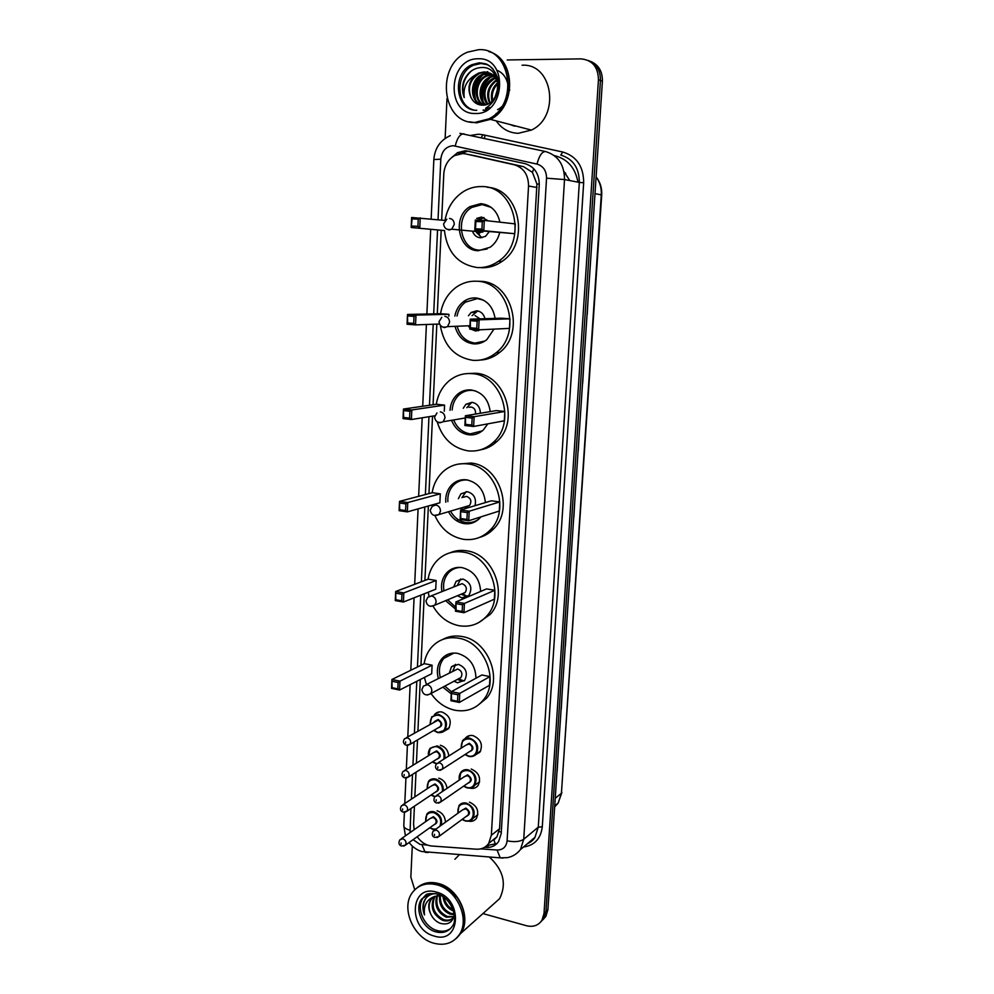 <?xml version="1.0" encoding="UTF-8"?>
<svg xmlns="http://www.w3.org/2000/svg" width="994" height="994" viewBox="0 0 994 994"><rect width="100%" height="100%" fill="white"/><g stroke="black" fill="none" stroke-linecap="round" stroke-linejoin="round"><path stroke-width="1.49" d="M464.943 738.753L465.267 738.306C467.242 735.933 469.839 735.038 473.045 735.622C480.91 739.176 483.196 744.692 479.903 752.197L475.082 755.08M471.231 769.033C478.984 772.586 481.295 778.041 478.151 785.434C476.163 787.944 473.517 788.863 470.199 788.192L469.702 788.068M469.441 802.146C477.095 805.687 479.419 811.092 476.412 818.373C474.449 820.92 471.777 821.839 468.422 821.131M434.328 714.872L434.614 714.5C436.552 712.3 439.013 711.468 442.019 712.027C449.897 715.63 452.084 721.184 448.592 728.689L443.659 731.398M440.367 745.251C445.387 746.854 448.182 750.445 448.766 756.012M438.739 778.178C443.486 779.694 446.256 783.086 447.064 788.354M437.111 810.806C442.355 812.657 445.126 816.472 445.436 822.237M495.447 844.415L493.931 839.955L496.938 836.824L499.56 828.772L536.934 184.027L532.436 172.384L523.552 166.657L475.033 155.809M417.219 836.724C421.058 842.291 425.917 845.397 431.794 846.018L476.374 849.199C481.605 849.448 485.718 847.522 488.688 843.409L491.347 835.258L528.547 186.027C528.435 174.832 523.676 167.737 514.246 164.78L465.801 153.933L462.682 153.561L454.606 155.573C448.07 159.487 444.467 165.6 443.796 173.925L441.659 220.096M414.423 806.196L413.591 824.001L414.163 829.704M441.187 230.26L437.298 313.793M436.826 324.119L433.073 404.757M432.539 416.138L428.948 493.608M428.364 505.996L424.91 580.434M424.289 593.766L420.971 665.284M420.3 679.511L417.915 731.062M417.492 739.946L416.424 763.144M416.001 772.226L414.846 796.89M484.6 847.298L486.277 847.422C491.521 847.658 495.621 845.72 498.59 841.595L501.212 833.581L539.257 184.747C539.158 173.627 534.424 166.607 525.043 163.662L465.428 150.703L457.551 152.641L451.661 157.561M458.433 154.058L467.839 151.212L469.901 151.386M517.787 126.536L509.636 124.399M507.263 59.951L581.018 58.882C592.312 60 598.115 66.946 598.45 79.719L544.016 913.474L541.966 920.245C538.388 925.501 533.219 927.327 526.46 925.725L482.922 913.585M414.746 889.779L410.845 877.093L412.286 846.031M445.138 138.39L446.989 98.555M588.349 60.51C596.524 63.827 600.55 70.487 600.438 80.477L545.967 911.56L543.917 918.307L540.96 921.674L543.917 918.307L545.967 911.56L600.438 80.477C600.55 70.487 596.524 63.827 588.349 60.51M514.73 126.151L511.86 124.983L514.73 126.151M496.975 843.571L486.874 845.546M510.195 124.548L513.898 125.965M590.361 61.317C598.512 64.635 602.526 71.27 602.401 81.222L547.905 909.659L545.855 916.393L542.91 919.748M565.387 646.112L566.381 628.854M561.25 709.057L562.219 692.097M557.174 770.934L558.131 754.272M578.247 450.68L579.303 432.44M582.683 383.237L583.764 364.649M587.206 314.576L588.299 295.64M593.07 225.402L591.654 244.661M569.599 582.099L570.606 564.517M573.886 516.967L574.917 499.05M489.582 51.825C515.973 59.503 516.321 107.265 490.365 119.367L476.611 122.858L469.503 121.84M522.049 65.231C552.962 63.057 560.579 116.857 531.38 130.077L518.259 133.308C509.077 132.972 501.734 128.835 496.23 120.908M488.737 51.526C515.551 58.696 516.284 107.066 490.054 119.292L476.3 122.784L469.342 121.815M474.896 122.436C441.56 123.989 435.26 64.511 467.689 52.11L478.549 49.7C511.053 47.19 519.315 104.705 488.675 118.932L474.896 122.436M473.43 109.899C455.364 105.215 455.414 72.388 473.641 65.182L481.021 63.504L487.743 64.759M470.97 97.412C467.292 88.975 468.746 81.508 475.331 74.997C466.633 80.116 462.931 87.658 464.235 97.611C462.222 92.566 461.986 87.273 463.527 81.732C467.255 72.487 473.529 67.729 482.326 67.468C503.324 66.921 502.107 106.594 481.68 105.14C477.045 104.743 473.554 102.307 471.193 97.834L470.97 97.412C467.304 87.199 470.199 79.185 479.655 73.37L485.109 72.239C490.34 72.438 494.378 74.985 497.236 79.88M475.331 74.997L478.673 73.047L484.14 71.916C491.657 72.574 496.317 76.96 498.131 85.062M483.27 105.115C470.373 103.388 469.851 79.793 483.544 74.625L490.514 73.606M484.09 105.029C470.075 105.513 467.826 79.868 482.575 74.314L490.054 73.357M492.813 74.761L494.353 74.861M504.281 105.712L503.647 106.184M509.5 89.05L509.636 90.392M483.854 105.016C473.703 100.046 475.492 80.39 487.395 75.867L492.278 74.774M483.556 105.091C472.784 100.692 474.175 80.203 486.439 75.556L491.844 74.451M485.693 104.693C477.629 98.331 480.413 81.197 491.21 77.097L493.906 76.265M485.209 104.817C476.623 98.741 479.195 80.986 490.253 76.799L493.509 75.855M487.768 103.948C482.301 93.647 484.699 85.099 494.975 78.315L495.41 78.141M487.234 104.171C480.711 97.139 484.041 81.806 494.03 78.017L495.049 77.631M490.067 102.643C486.836 93.846 489.06 86.466 496.751 80.514M489.47 103.028C485.681 93.759 488.004 86.043 496.428 79.868M495 97.362L498.106 87.447M492.987 101.711C491.21 94.927 492.838 88.913 497.845 83.67M491.955 101.115C490.328 93.933 492.204 87.82 497.596 82.775M489.719 119.205L476.474 122.461M464.235 97.611C461.079 87.186 463.539 78.228 471.616 70.748M490.104 107.799L485.519 109.377M486.029 110.645L483.022 110.185M485.656 110.856L483.73 109.986M477.629 104.184L476.275 101.562M475.592 99.748C473.206 90.069 475.604 81.819 482.786 74.972M484.55 73.643L487.868 71.829M483.183 101.711C480.934 92.293 483.27 84.241 490.216 77.557M489.93 107.501L486.762 108.831M486.228 110.533L483.047 110.172M496.963 70.301C512.221 75.991 511.935 102.767 497.572 109.626M485.619 110.868L483.581 110.036M477.07 103.91L475.48 100.667M474.697 98.12C473.119 89.572 475.231 82.191 481.046 75.966M483.308 74.028L487.395 71.667M497.46 113.627L496.068 113.54M484.128 105.016L483.084 102.68M482.301 100.046C480.86 91.783 482.91 84.639 488.464 78.613M490.763 76.6L492.825 75.221M493.161 75.035L493.931 74.637M444.977 220.457C447.362 207.522 453.686 197.794 463.949 191.283C469.491 188.003 475.368 186.437 481.593 186.574C515.352 185.567 528.087 242.387 498.441 261.26C491.931 265.82 484.935 267.92 477.431 267.56C458.184 264.665 447.176 252.339 444.442 230.558M499.659 232.695C498.118 238.97 494.937 243.828 490.104 247.282L478.3 250.737C458.209 250.786 451.798 216.742 470.05 206.59L480.711 203.671C490.887 204.764 497.286 210.939 499.932 222.184M444.604 230.571L411.193 227.502L444.604 230.571M514.743 233.702L515.29 223.898L484.314 220.432L483.78 230.707L514.743 233.702L474.784 230.31L475.306 220.072L484.314 220.432L482.301 221.774L475.877 221.513L475.505 228.844L481.928 229.117L482.301 221.774M487.433 187.307C519.912 188.711 530.485 243.281 501.958 261.447C495.472 265.982 488.501 268.082 481.034 267.709M411.789 226.06L417.94 226.334L418.25 219.152L412.1 218.904L411.193 227.502L411.615 217.487L445.039 220.457M418.25 219.152L420.226 217.835L419.791 227.887L417.94 226.334M481.928 229.117L483.78 230.707L474.784 230.31L475.505 228.844M475.306 220.072L475.877 221.513M411.615 217.487L412.1 218.904M487.097 248.997L479.841 250.153C460.371 250.215 454.159 217.239 471.827 207.411L482.189 204.578L491.16 207.373M472.883 232.223C474.511 235.628 477.045 237.479 480.475 237.777L485.532 236.323L489.247 231.701M488.216 220.867L481.543 217.052L476.698 218.407L480.313 218.817M477.207 231.602L478.288 232.385M479.717 232.857L483.867 231.18M483.916 217.524L478.623 220.196M476.499 232.559L481.978 237.703M418.027 887.058C423.73 882.684 430.514 881.492 438.354 883.48C458.482 888.089 471.939 917.872 460.818 933.341L457.029 937.727M454.904 859.276L459.265 854.828M417.207 887.717C422.984 883.007 429.93 881.678 438.056 883.716L444.529 886.313L457.29 897.669C465.602 910.541 466.683 922.519 460.52 933.602L456.221 938.435M433.794 943.207C413.318 937.976 400.545 907.708 412.361 892.6C418.25 884.958 426.364 882.349 436.726 884.784C456.88 889.406 470.373 919.264 459.228 934.77C453.165 943.169 444.678 945.99 433.794 943.207M450.493 928.533C446.704 931.254 442.293 931.937 437.261 930.57C423.978 927.253 415.591 907.634 423.208 897.768L425.705 895.06M453.947 916.866C451.4 919.984 447.959 920.891 443.622 919.587C433.732 914.132 430.862 906.354 435.024 896.253M454.357 915.089L453.363 917.176C450.866 920.655 447.312 921.724 442.703 920.369C432.688 914.803 429.868 906.95 434.216 896.812L434.453 896.501M453.711 916.58L447.288 916.456C438.59 912.157 435.322 905.186 437.484 895.557M454.022 916.605L446.381 917.238C437.372 912.666 434.192 905.484 436.826 895.681M454.221 913.958L450.916 913.362C443.486 910.019 439.969 904.043 440.367 895.457M454.333 914.691L450.009 914.132C442.255 910.566 438.789 904.316 439.596 895.408M453.127 909.759C448.282 907.174 445.262 903.074 444.057 897.47M453.55 911.051C447.511 908.491 443.983 903.708 442.964 896.7M435.633 893.594C430.042 893.917 426.103 896.65 423.829 901.794C422.487 905.932 422.711 910.318 424.513 914.952C423.369 905.671 426.662 899.533 434.378 896.538L430.725 899.645C428.166 903.77 428.116 908.466 430.613 913.747L430.812 914.157C432.912 918.593 436.006 921.624 440.093 923.264C447.772 925.327 452.531 922.569 454.37 914.989M430.613 913.747C428.377 908.317 428.65 903.434 431.421 899.085L430.725 899.645M434.378 896.538L440.976 895.519M459.65 934.385L458.545 935.752M489.371 857.052C503.424 870.011 506.853 883.877 499.647 898.638L491.707 905.733M424.513 914.952C422.45 908.727 422.897 903.186 425.854 898.34M450.68 904.702L448.058 901.16M440.541 313.719C442.454 302.424 447.685 293.59 456.234 287.229C462.471 282.855 469.305 280.855 476.735 281.24C508.356 281.377 522.372 333.102 496.155 352.721C489.11 358.424 481.282 360.959 472.672 360.3C454.581 357.181 443.796 345.539 440.305 325.373M477.952 281.265L480.326 281.327C511.823 281.464 525.764 332.915 499.647 352.435C493.782 357.231 487.234 359.791 480.015 360.077M454.854 316.08C456.06 309.954 458.979 305.121 463.589 301.592C467.317 298.896 471.417 297.678 475.877 297.927C486.588 299.542 492.999 306.363 495.087 318.378M493.956 329.113L486.799 339.675C482.811 342.818 478.375 344.222 473.517 343.874C464.36 342.557 458.271 336.991 455.252 327.163M448.928 314.315L440.702 313.719L407.49 314.452L415.977 315.086L448.928 314.315L448.828 316.241M509.984 318.813L501.423 318.192L470.274 319.149L479.145 319.819L509.984 318.813L509.45 328.393L478.636 329.834L469.777 329.138L470.274 319.149L470.473 327.834L476.797 328.331L477.17 321.174L470.833 320.702M414.026 316.415L415.977 315.086L415.542 324.889L407.068 324.23L407.49 314.452L407.652 322.951L413.715 323.423L414.026 316.415L407.95 315.955M413.715 323.423L415.542 324.889L439.447 324.019M477.17 321.174L479.145 319.819L478.636 329.834L476.797 328.331M470.473 327.834L469.777 329.138M407.652 322.951L407.068 324.23M484.886 341.041L475.045 343.104C466.236 341.849 460.346 336.506 457.389 327.076M457.004 316.03C458.184 310.165 460.992 305.543 465.428 302.164L477.344 298.598L483.519 300.163M471.181 329.25L475.666 331.014L480.698 329.735M484.973 318.701C483.743 314.017 480.984 311.383 476.71 310.787L471.181 312.464L468.46 315.732M468.833 326.604L469.827 327.97M480.003 318.85L475.02 315.558M477.779 310.936L472.063 315.632M475.48 329.586L478.449 330.741M436.291 404.285C437.907 394.531 442.231 386.678 449.263 380.714C455.948 375.347 463.527 372.986 471.988 373.645C501.808 374.788 516.644 422.375 493.397 442.268C486.041 448.977 477.592 451.848 468.025 450.854C452.581 448.07 442.318 438.391 437.211 421.841M467.602 373.545L475.567 373.259C505.263 374.39 520.036 421.729 496.863 441.535C491.993 446.082 486.401 448.878 480.09 449.922M450.046 410.323C450.481 403.676 453.003 398.308 457.613 394.233C461.589 390.953 466.099 389.524 471.144 389.946C482.14 392.021 488.489 399.253 490.204 411.615M487.843 423.854L483.27 430.017C479.071 433.744 474.275 435.347 468.845 434.813C460.955 433.558 455.264 428.886 451.761 420.797M444.567 405.117L436.453 404.26L403.452 409.056L411.827 409.963L444.567 405.117L444.268 411.23M504.815 411.466L496.354 410.584L465.378 415.765L474.126 416.71L504.815 411.466L504.293 420.81L473.616 426.476L464.881 425.507L465.378 415.765L465.565 424.363L471.802 425.059L472.162 418.089L465.913 417.405M409.901 411.305L411.827 409.963L411.404 419.53L403.042 418.598L403.452 409.056L403.626 417.468L409.603 418.139L409.901 411.305L403.912 410.646M409.603 418.139L411.404 419.53L434.776 415.778M472.162 418.089L474.126 416.71L473.616 426.476L471.802 425.059M465.565 424.363L464.881 425.507M403.626 417.468L403.042 418.598M482.289 430.862L470.373 433.869C462.769 432.663 457.277 428.19 453.873 420.437M452.158 410C452.618 403.626 455.053 398.482 459.476 394.568C463.328 391.387 467.714 389.996 472.61 390.406L475.791 391.027M480.351 413.255C480.177 407.142 477.393 403.489 471.988 402.309L465.925 404.26L463.254 408.261M475.405 414.088C475.964 410.286 474.548 407.938 471.156 407.018L469.019 407.354M471.827 402.297L466.832 407.702M432.142 492.763C433.533 484.302 437.124 477.306 442.926 471.802C449.872 465.552 458.023 462.906 467.354 463.9C495.646 465.925 510.978 510.133 490.253 529.988C482.773 537.543 473.84 540.649 463.477 539.307C450.481 536.797 440.976 528.92 434.987 515.675M432.266 506.269L432.067 504.952M458.482 464.074L470.907 463.055C499.087 465.068 514.358 509.04 493.707 528.808C489.719 532.983 485.047 535.828 479.68 537.356M469.988 523.552L468.659 522.707M445.772 502.243C445.349 495.099 447.437 489.21 452.046 484.575C456.159 480.785 460.992 479.195 466.534 479.816C477.766 482.363 484.053 489.955 485.395 502.591M480.885 516.88L479.568 518.396C475.269 522.633 470.187 524.372 464.285 523.639C457.476 522.422 452.233 518.495 448.555 511.86M440.317 493.819L432.315 492.726L399.513 501.374L407.776 502.542L440.317 493.819L439.882 502.765L407.366 511.873L399.116 510.692L399.513 501.374L399.687 509.711L405.577 510.556L405.875 503.896L399.961 503.051M499.758 501.933L491.421 500.79L460.595 509.997L469.218 511.214L499.758 501.933L499.249 511.053L468.721 520.744L460.11 519.502L460.595 509.997L460.769 518.52L466.931 519.402L467.279 512.593L461.117 511.724M405.875 503.896L407.776 502.542L407.366 511.873L405.577 510.556M467.279 512.593L469.218 511.214L468.721 520.744L466.931 519.402M460.769 518.52L460.11 519.502M399.687 509.711L399.116 510.692M479.307 518.657C475.356 521.887 470.845 523.179 465.801 522.521C459.253 521.365 454.183 517.601 450.617 511.239M447.847 501.647C447.474 494.801 449.512 489.147 453.935 484.687C457.923 481.021 462.608 479.481 467.988 480.077L468.162 480.102M474.983 505.697C476.573 498.466 474.039 493.807 467.391 491.695L460.905 493.856L458.371 498.69M461.079 508.145L462.533 509.425M467.938 507.81L466.509 506.716L469.553 505.486C471.976 501.287 470.982 498.255 466.559 496.379L463.378 497.273M466.124 491.632L461.937 497.683M464.645 507.089L466.087 508.356M428.079 579.229C429.284 571.836 432.303 565.611 437.111 560.554C444.181 553.559 452.755 550.726 462.831 552.043C489.806 554.863 505.424 596.301 486.849 615.92C479.344 624.182 470.075 627.45 459.042 625.723C448.021 623.412 439.385 616.926 433.135 606.29M429.073 596.301L428.178 592.213M450.145 552.763C455.252 550.589 460.657 549.931 466.36 550.775C493.248 553.571 508.791 594.785 490.278 614.329L478.661 622.629M451.624 570.171L452.059 568.916M441.92 591.554C440.665 584.087 442.293 577.8 446.828 572.693C450.99 568.481 456.06 566.779 462.024 567.599C473.504 570.631 479.717 578.57 480.649 591.43M436.155 580.484L428.252 579.167L395.674 591.505L403.825 592.909L436.155 580.484L435.732 589.231L403.427 602.029L395.289 600.587L395.674 591.505L395.836 599.755L401.663 600.786L401.936 594.263L396.121 593.256M455.563 609.136L445.623 600.649M494.813 590.287L486.588 588.908L455.923 601.942L464.434 603.42L494.813 590.287L494.316 599.196L463.949 612.714L455.451 611.211L455.923 601.942L456.109 610.378L462.173 611.447L462.521 604.799L456.445 603.743M401.936 594.263L403.825 592.909L403.427 602.029L401.663 600.786M462.521 604.799L464.434 603.42L463.949 612.714L462.173 611.447M456.109 610.378L455.451 611.211M395.836 599.755L395.289 600.587M455.662 607.172L447.648 599.817M443.945 590.747C442.777 583.565 444.38 577.514 448.729 572.619C452.046 569.202 456.072 567.487 460.831 567.437M457.476 595.704L461.912 597.879L468.833 595.493C472.784 587.939 470.808 582.447 462.893 579.03L456.109 581.328L453.823 586.758M461.005 594.238L467.366 596.487L462.595 593.778L465.229 592.474C467.354 588.448 466.298 585.503 462.073 583.664L431.147 595.891M460.707 578.968L457.377 585.329M424.115 663.744C425.171 657.233 427.718 651.679 431.731 647.069C438.826 639.453 447.71 636.495 458.408 638.173C484.252 641.714 500.007 680.84 483.258 700.111C475.803 708.933 466.285 712.288 454.705 710.188C445.088 707.952 437.198 702.385 431.036 693.489M426.414 684.531L424.401 677.436M442.603 639.515C448.493 636.284 454.929 635.278 461.924 636.495C487.669 639.999 503.349 678.927 486.662 698.123L477.045 705.964M446.766 655.742L447.014 654.711M438.304 678.368C436.316 670.701 437.509 664.141 441.895 658.687C446.058 654.114 451.301 652.35 457.625 653.369C469.342 656.91 475.467 665.185 475.989 678.219M432.092 665.185L424.289 663.657L391.922 679.498L399.973 681.151L432.092 665.185L431.682 673.733L399.576 690.047L391.549 688.37L391.922 679.498L392.083 687.674L397.824 688.867L398.109 682.505L392.357 681.325M451.264 693.837L442.852 687.177M489.992 676.591L481.879 674.988L451.375 691.675L459.762 693.39L489.992 676.591L489.508 685.301L459.29 702.46L450.916 700.72L451.375 691.675L451.549 700.024L457.538 701.267L457.874 694.781L451.872 693.551M398.109 682.505L399.973 681.151L399.576 690.047L397.824 688.867M457.874 694.781L459.762 693.39L459.29 702.46L457.538 701.267M451.549 700.024L450.916 700.72M392.083 687.674L391.549 688.37M451.375 691.687L444.827 686.121M440.292 677.336C438.429 669.968 439.596 663.657 443.809 658.413L453.923 653.058M454.009 681.213L457.538 682.791L464.67 680.318C468.149 673.062 466.099 667.744 458.495 664.365L451.487 666.75L449.524 672.54M458.408 678.877L460.967 677.498C462.831 673.634 461.738 670.788 457.687 668.974L426.202 684.642M455.575 664.34L453.053 670.714M457.526 679.337L461.042 680.902L464.148 680.89M475.641 155.934L465.801 153.933M539.282 184.114L536.934 184.027M532.436 172.384L533.766 168.719M501.299 832.053L499.15 831.63M464.136 153.648L465.13 151.399M523.552 166.657L514.246 164.78M536.996 187.493L528.547 186.027M499.56 828.772L491.347 835.258M482.873 134.898L485.196 135.271L484.339 138.216M480.723 848.864L497.087 850.032C502.939 849.982 506.281 846.913 507.102 840.812L546.538 178.187C546.489 170.757 543.308 166.048 537.008 164.085L453.202 145.696C446.02 146.416 441.883 150.914 440.814 159.164L438.031 219.724M450.282 135.606C440.243 140.241 434.763 148.23 433.844 159.562L440.814 159.164M413.106 839.669L420.027 844.378L427.47 845.086M428.24 852.541L425.233 852.318L421.878 844.689M471.119 135.346L478.425 134.227L482.91 134.737L562.778 152.02C576.644 156.269 583.602 166.507 583.677 182.747L542.289 826.797C540.823 838.688 534.561 845.422 523.503 847M598.45 79.719L602.401 81.222M544.016 913.474L547.905 909.659M459.961 133.345L545.52 151.523C558.094 155.387 564.418 164.731 564.517 179.554L579.328 182.424C579.266 167.974 573.066 158.854 560.74 155.064L562.778 152.02M546.538 178.187L564.517 179.554L523.739 839.284L538.263 827.157L579.328 182.424L583.677 182.747M507.102 840.812C514.333 842.266 519.874 841.769 523.739 839.284L520.434 849.597L534.996 837.271L538.263 827.157L542.289 826.797M527.404 843.695L534.996 837.271C533.679 839.806 531.094 841.993 527.23 843.831M437.559 229.925L433.695 313.868M433.21 324.255L429.483 405.279M428.961 416.71L425.382 494.552M424.811 506.99L421.369 581.776M420.748 595.157L417.443 666.999M416.784 681.3L414.411 733.075M414.001 741.996L412.932 765.293M412.51 774.425L411.367 799.188M410.932 808.532L410.05 832.587M481.369 137.57L482.91 134.737M503.051 858.046L500.243 857.859L497.087 850.032M537.008 164.085C539.158 155.772 542.003 151.585 545.52 151.523M405.44 835.83L403.788 825.741C403.912 827.629 405.962 829.108 409.938 830.214M455.24 145.932C457.265 137.806 460.197 133.768 464.036 133.805M488.464 845.658L486.277 847.422M577.974 182.163C575.302 168.023 567.723 159.239 555.224 155.809L554.304 155.611M595.008 193.668L601.718 194.936L561.424 793.262L601.283 194.799C601.643 188.04 599.916 182.101 596.102 176.994M554.664 806.892L558.156 803.102L561.424 793.262L555.236 798.281M457.488 521.278L457.588 519.216M564.033 171.887L565.71 173.341M513.761 125.927L509.922 124.474M514.594 126.126L511.575 124.909M520.272 127.182L507.176 123.753M476.747 110.297C455.327 110.98 451.338 72.86 472.063 64.66L479.468 62.97C484.811 62.995 489.383 65.07 493.161 69.22M475.343 113.49C445.387 114.72 447.959 58.099 478.089 58.783C508.754 57.018 505.573 115.118 475.343 113.49M445.983 228.67L448.965 229.999L451.723 229.192L454.27 224.433C454.134 220.904 452.543 218.904 449.524 218.431M423.208 897.768L425.842 894.985C426.451 893.743 430.079 893.357 436.726 893.854C451.375 896.998 458.731 919.164 452.22 926.408C448.294 931.788 442.815 933.602 435.782 931.838C422.487 928.508 414.088 908.851 421.704 898.974L430.104 893.469M434.154 936.025C407.664 929.39 409.727 883.79 436.354 892.078C463.403 898.477 460.856 945.021 434.154 936.025M441.87 326.641L444.33 327.622L447.462 326.641L449.561 322.367C449.425 318.912 447.859 316.912 444.877 316.34M437.981 422.226L439.82 422.848L443.237 421.717L444.964 417.878C444.827 414.51 443.287 412.498 440.342 411.839M434.303 515.439L439.037 514.519L440.479 511.078C440.342 507.772 438.826 505.747 435.919 505.014L432.328 506.219L430.203 510.146C431.259 515.116 434.204 516.582 439.037 514.519L469.553 505.486M430.787 606.365L434.887 605.135L436.105 602.016C435.968 598.786 434.465 596.76 431.595 595.953L427.855 597.22L425.954 600.972C427.097 606.029 430.079 607.421 434.887 605.135L465.229 592.474M427.358 695.03L430.8 693.613L431.831 690.805C431.694 687.637 430.216 685.611 427.383 684.717L423.519 686.034L421.816 689.637C423.022 694.794 426.016 696.111 430.8 693.613L460.967 677.498M430.104 724.054L431.756 716.811L438.727 714.475C446.132 717.879 448.195 723.11 444.914 730.18L437.832 732.578L433.707 730.441M433.906 730.317L437.571 732.156C447.573 734.79 448.48 716.997 438.404 715.258C432.812 714.91 430.116 717.805 430.303 723.93M434.341 721.619L438.192 719.482C443.026 723.284 442.939 726.105 437.919 727.968M438.652 727.546L440.33 726.552C441.647 723.731 440.827 721.632 437.857 720.265L406.273 737.747M438.615 727.558L409.975 744.357L406.099 745.227C403.142 743.661 402.62 741.499 404.533 738.753L407.416 737.796C410.472 739.238 411.33 741.425 409.975 744.357L407.714 745.401M405.589 743.127L405.651 741.872L405.589 743.127M428.662 755.602L430.153 748.258L437.174 745.922C442.964 748.072 445.511 752.272 444.827 758.509M432.626 761.789L436.689 763.578M443.784 759.18C444.902 753.104 442.591 748.954 436.851 746.705C431.172 746.32 428.501 749.252 428.849 755.49M432.775 753.067L436.652 750.892C441.423 754.608 441.386 757.416 436.54 759.329M437.261 758.882L438.814 757.913C440.081 755.129 439.249 753.054 436.316 751.675L433.496 752.62L404.645 770.4M437.223 758.907L408.522 776.923L404.608 777.817C401.75 776.687 401.228 774.55 403.042 771.394L405.937 770.425C408.956 771.866 409.826 774.04 408.522 776.923L406.434 777.979M404.136 775.792L404.185 774.537L404.136 775.792M436.391 763.914L432.44 761.913M427.147 788.776L428.476 781.334C430.278 779.184 432.638 778.401 435.558 778.998C441.001 780.998 443.572 784.962 443.299 790.901M431.023 795.051L434.676 796.778M431.272 794.877L434.962 796.505M442.33 791.559C442.976 785.769 440.603 781.856 435.223 779.781C429.458 779.358 426.824 782.328 427.321 788.664M431.135 786.142L435.024 783.943C439.733 787.559 439.746 790.354 435.074 792.33M435.782 791.845L437.211 790.901C438.416 788.155 437.584 786.092 434.701 784.726L431.856 785.682L402.943 804.73M435.745 791.87L407.006 811.166L403.042 812.098C400.271 811.042 399.75 808.905 401.477 805.712L404.396 804.755C407.366 806.196 408.236 808.333 407.006 811.166L405.08 812.222M402.582 810.135L402.645 808.905L402.582 810.135M434.465 796.728L431.098 795.001M425.643 821.653L426.824 814.111C428.6 811.924 430.974 811.141 433.943 811.775C440.118 814.359 442.541 818.87 441.224 825.281M435.186 829.642L433.073 829.394M429.917 827.667L432.8 829.021L435.906 829.12M439.907 826.225C442.032 820 439.932 815.44 433.62 812.57C427.755 812.11 425.159 815.092 425.805 821.529M429.52 818.919L433.409 816.683C438.056 820.224 438.118 823.007 433.608 825.02M434.316 824.511L435.62 823.591C436.776 820.882 435.931 818.857 433.086 817.49L430.228 818.435L401.278 838.75M434.279 824.548L405.49 845.099L401.501 846.056C398.78 845.037 398.259 842.924 399.923 839.706L402.868 838.75C405.8 840.191 406.67 842.303 405.49 845.099L403.726 846.155M401.067 844.167L401.116 842.937L401.067 844.167M432.85 829.344L429.756 827.778M468.683 756.372L465.03 754.521M461.104 748.196L462.545 740.729C464.409 738.492 466.845 737.647 469.851 738.207C477.257 741.561 479.406 746.767 476.312 753.825C474.424 756.148 471.951 757.006 468.882 756.409M465.242 754.384L468.621 755.999C478.822 758.733 479.816 740.853 469.541 739.002C463.651 738.641 460.918 741.661 461.315 748.06M465.304 745.537L469.305 743.264C474.175 746.966 474.15 749.824 469.218 751.824M469.951 751.34L471.554 750.308C472.809 747.488 471.951 745.401 468.982 744.046L466.049 745.065L438.205 762.709M469.913 751.365L442.231 769.257L438.23 770.238C435.322 768.797 434.763 766.647 436.528 763.777L439.559 762.733C442.616 764.162 443.51 766.337 442.231 769.257L439.994 770.4M437.832 766.896L437.77 768.163L437.832 766.896M466.994 787.82L463.626 786.155M459.526 779.917L460.794 772.35C462.645 770.064 465.105 769.232 468.162 769.828C475.455 773.17 477.629 778.327 474.672 785.272C472.796 787.633 470.311 788.503 467.192 787.869M463.813 786.018L466.944 787.472C477.095 790.305 478.077 772.574 467.839 770.623C461.875 770.226 459.166 773.282 459.713 779.781M463.602 777.159L467.615 774.848C472.411 778.464 472.436 781.296 467.677 783.359M468.41 782.85L469.889 781.831C471.081 779.048 470.224 776.985 467.292 775.643L464.335 776.662L436.416 795.56M468.373 782.874L440.615 802.021L436.59 803.015C433.794 802.021 433.222 799.884 434.887 796.592L437.932 795.56C440.951 796.977 441.845 799.139 440.615 802.021L438.565 803.152M436.204 799.76L436.142 801.002L436.204 799.76M465.204 820.907L462.123 819.416M457.861 813.266L458.967 805.612C460.806 803.289 463.279 802.444 466.372 803.09C473.579 806.432 475.766 811.526 472.933 818.373C471.081 820.771 468.572 821.64 465.416 820.969M462.309 819.28L465.167 820.584C475.269 823.517 476.238 805.948 466.062 803.885C459.998 803.45 457.327 806.544 458.048 813.142M461.812 810.408L465.838 808.072C470.572 811.601 470.647 814.421 466.062 816.521M466.782 815.987L468.124 815.005C469.267 812.26 468.398 810.222 465.515 808.867L462.545 809.886L434.552 830.102M466.745 816.024L438.926 836.463L434.863 837.495C432.129 836.526 431.558 834.401 433.148 831.108L436.217 830.077C439.186 831.493 440.093 833.631 438.926 836.463L437.049 837.594M434.502 834.314L434.44 835.544L434.502 834.314M496.938 836.824L488.688 843.409M434.614 714.5L439.174 711.915M465.267 738.306L469.64 735.585M459.998 153.138L457.551 152.641M409.118 842.514C412.448 846.888 416.623 849.882 421.642 851.51L500.243 857.859L507.425 857.648C512.693 856.579 517.029 853.896 520.434 849.597M541.966 920.245L545.855 916.393M433.844 159.562L431.16 218.991M430.7 229.303L426.873 314.017M426.401 324.504L422.711 406.26M422.189 417.803L418.648 496.329M418.089 508.878L414.684 584.298M414.076 597.804L410.795 670.254M410.149 684.68L407.788 736.877M407.403 745.413L406.335 769.356M405.937 778.016L404.782 803.525M404.396 812.309L403.788 825.741M561.883 792.466L558.156 803.102L554.727 805.923M596.114 176.907C600.202 182.039 602.066 188.052 601.718 194.936M563.983 171.602L569.786 180.573M473.641 65.182L472.063 64.66L479.158 62.796L485.718 63.84C493.036 66.374 498.156 76.575 498.329 81.893C498.677 93.983 494.478 102.73 485.731 108.147M482.575 74.314L483.544 74.625M486.439 75.556L487.395 75.867M490.253 76.799L491.21 77.097M494.03 78.017L494.975 78.315M478.673 73.047L479.655 73.37M488.675 118.932L490.054 119.292M490.365 119.367L531.38 130.077M470.05 206.59L472.647 206.926M498.441 261.26L501.958 261.447M446.828 219.202L443.585 223.898C444.306 228.583 447.027 230.347 451.723 229.192L482.798 232.136M478.462 232.745L480.636 237.144M459.228 934.77L460.52 933.602M460.818 933.341L499.647 898.638M463.589 301.592L466.261 301.58M496.155 352.721L499.647 352.435M471.181 312.464L474.772 312.389M441.796 317.285L439.013 321.696C439.87 326.492 442.678 328.132 447.462 326.641L469.951 325.734M476.859 329.697L477.431 330.493M457.613 394.233L460.371 393.86M493.397 442.268L496.863 441.535M465.925 404.26L469.503 403.713M436.975 412.932L434.552 417.082C435.521 421.965 438.404 423.519 443.237 421.717L465.267 417.965M452.046 484.575L454.917 483.829M490.253 529.988L493.707 528.808M460.905 493.856L464.471 492.875M446.828 572.693L449.822 571.562M486.849 615.92L490.278 614.329M456.109 581.328L459.65 579.924M441.895 658.687L445.063 657.121M483.258 700.111L486.662 698.123M451.487 666.75L455.003 664.936M453.028 670.726L453.078 669.869M458.681 678.84L463.838 680.952M449.375 727.533L444.914 730.18C443.821 732.044 441.411 732.839 437.658 732.566L433.632 730.478M431.756 716.811L430.029 724.092M430.153 748.258C428.501 750.88 427.979 753.353 428.576 755.651M432.365 761.951L436.117 763.852M428.476 781.334L427.06 788.838M435.173 829.655L429.669 827.828M426.824 814.111L425.556 821.703M462.545 740.729L461.03 748.246M464.968 754.558L468.708 756.409C472.759 756.658 475.294 755.8 476.312 753.825L480.661 750.967M460.794 772.35C459.191 775.109 458.743 777.656 459.452 779.967M463.552 786.204L467.018 787.869C471.206 788.118 473.753 787.26 474.672 785.272L479.642 781.806M458.967 805.612L457.787 813.328M462.061 819.466L465.242 820.969C469.566 821.218 472.125 820.361 472.933 818.373L477.841 814.72"/></g></svg>
